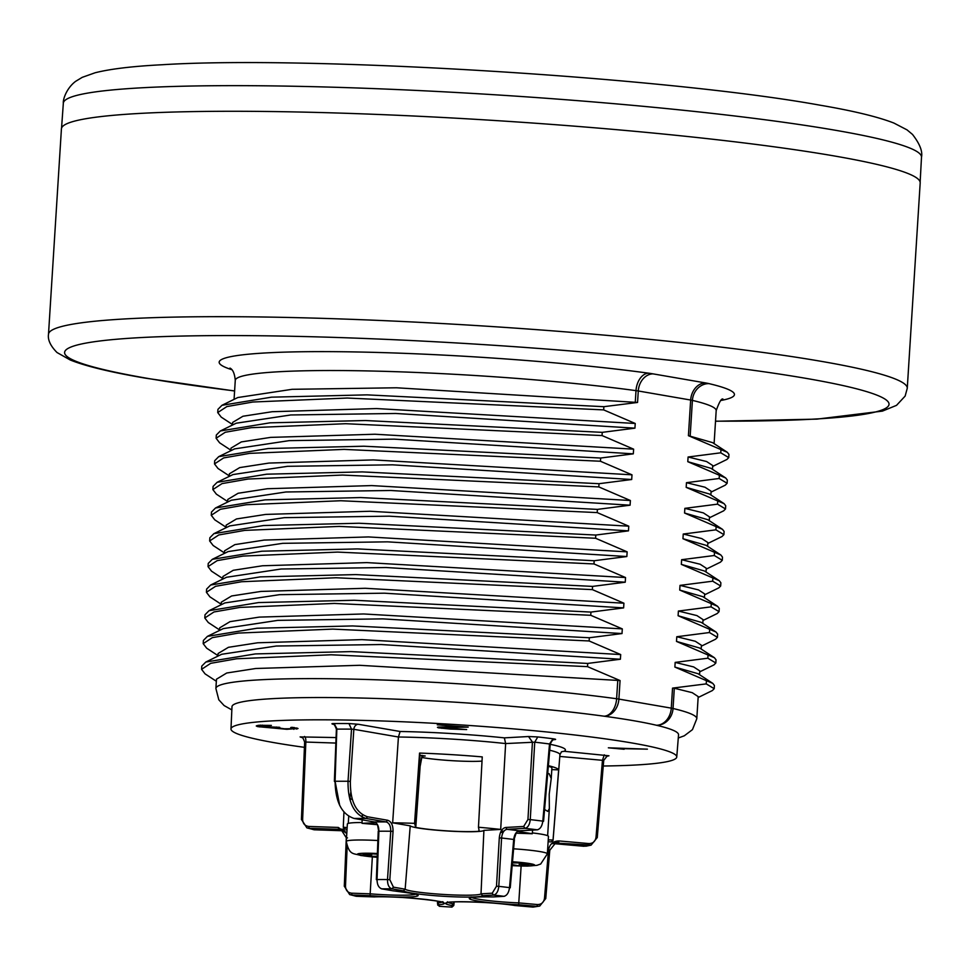 <?xml version="1.0" encoding="UTF-8"?>
<svg xmlns="http://www.w3.org/2000/svg" width="970" height="970" viewBox="0 0 970 970"><rect width="100%" height="100%" fill="white"/><g stroke="black" fill="none" stroke-linecap="round" stroke-linejoin="round"><path stroke-width="1.45" d="M304.422 747.337A223.33 18.454 -176.4 0 1 275.735 742.935A223.33 18.454 3.6 0 1 230.981 728.967A223.33 18.454 3.6 0 1 383.635 721.025A223.33 18.454 3.6 0 1 632.003 742.984A223.33 18.454 -176.4 0 1 676.757 757.012L678.539 734.787A223.718 18.479 -176.4 0 0 656.472 725.257A223.718 18.479 -176.4 0 0 633.713 720.722A223.718 18.479 3.6 0 0 604.092 716.199A223.718 18.479 -176.4 0 0 364.478 698.121A223.718 18.479 -176.4 0 0 231.988 706.681L230.981 728.967M603.255 766.009A223.33 18.454 -176.4 0 0 676.757 757.012M553.821 739.673L554.391 739.637C556.38 739.492 555.931 739.213 553.045 738.776A159.953 13.216 -176.4 0 0 537.768 736.933L528.529 736.521L504.364 737.867A111.768 9.239 -176.4 0 0 400.125 731.489L358.282 724.263L348.945 723.547A187.489 15.496 -176.4 0 0 334.129 723.547C331.667 723.511 331.303 723.753 333.037 724.263L333.389 724.323M336.069 737.564L300.106 736.909A159.953 13.216 -176.4 0 0 302.507 737.709M606.129 756.454A159.953 13.216 -176.4 0 0 608.966 755.788L564.067 751.277L561.569 751.738M647.402 749.155L608.36 747.809L624.134 749.264L616.665 748.549L647.402 749.155M468.207 727.112L437.276 724.832L461.344 726.688L438.27 727.076L437.434 727.318L438.319 727.815L450.383 729.064L466.667 729.573L442.587 727.633L468.207 727.112M257.765 726.639L286.756 729.294L298.02 728.506L292.018 727.294L290.709 727.548L293.583 728.179L292.079 728.725L284.452 728.785L278.814 727.985L279.748 727.33L260.736 726.53L262.458 725.718L271.382 725.39L258.541 725.293L256.25 725.984L257.765 726.639L257.838 725.427M617.793 680.079L616.617 698.739A17.205 1.419 3.6 0 1 618.896 699.091A17.205 13.653 99.8 0 1 604.092 716.199A17.205 11.361 97.8 0 0 616.617 698.739A240.924 19.909 3.6 0 0 358.73 679.267A240.924 19.909 3.6 0 0 215.886 688.457L216.48 679.194L226.725 673.01L255.813 668.488L359.603 665.299L620.06 680.552L587.517 666.645L587.711 663.431L620.388 659.236L381.186 644.541L276.232 646.032L221.669 654.277L205.822 662.037L255.389 653.913L350.922 651.61L587.711 663.431M674.308 688.227L692.253 692.677L698.194 696.605L696.799 718.721A240.924 19.909 3.6 0 0 673.034 708.488A17.205 15.411 103.2 0 1 656.472 725.257A17.205 13.653 99.8 0 0 671.276 708.136A17.205 1.419 3.6 0 1 673.034 708.488L674.308 688.227L672.537 688.118L706.233 683.886L714.211 688.688L712.356 690.555L698.133 697.515M217.923 656.108L218.092 653.513L228.411 647.317L257.656 642.783L362.016 639.63L620.691 654.556L620.388 659.236M620.691 654.556L589.13 640.964L589.336 637.751L622.012 633.555L382.798 618.872L277.844 620.363L223.282 628.609L207.435 636.356L257.001 628.233L352.534 625.941L589.336 637.751M219.535 630.439L219.705 627.845L230.023 621.649L259.281 617.114L363.629 613.962L622.303 628.887L622.012 633.555M622.303 628.887L590.742 615.295L590.948 612.082L623.625 607.887L384.411 593.191L279.457 594.683L224.894 602.928L209.047 610.688L258.614 602.564L354.147 600.26L590.948 612.082M221.16 604.759L221.318 602.164L231.636 595.968L260.894 591.433L365.241 588.281L623.916 603.207L623.625 607.887M623.916 603.207L592.355 589.614L592.561 586.401L625.238 582.206L386.036 567.523L281.07 569.014L226.519 577.259L210.66 585.007L260.239 576.883L355.76 574.592L592.561 586.401M222.773 579.09L222.93 576.495L233.249 570.299L262.506 565.765L366.854 562.612L625.529 577.538L625.238 582.206M625.529 577.538L593.979 563.946L594.173 560.733L626.85 556.537L387.648 541.842L282.694 543.333L228.132 551.578L212.285 559.338L261.851 551.215L357.384 548.911L594.173 560.733M224.385 553.409L224.555 550.814L234.873 544.619L264.119 540.084L368.479 536.931L627.154 551.857L626.85 556.537M627.154 551.857L595.592 538.265L595.798 535.052L628.475 530.857L389.261 516.173L284.307 517.665L229.744 525.91L213.897 533.658L263.464 525.534L358.997 523.242L595.798 535.052M225.998 527.741L226.168 525.146L236.486 518.95L265.731 514.415L370.091 511.263L628.766 526.176L628.475 530.857M628.766 526.176L597.205 512.596L597.411 509.383L630.088 505.188L390.874 490.493L285.92 491.984L231.357 500.229L215.51 507.989L265.077 499.865L360.61 497.561L597.411 509.383M227.623 502.06L227.78 499.465L238.099 493.269L267.356 488.734L371.704 485.582L630.379 500.508L630.088 505.188M630.379 500.508L598.817 486.916L599.024 483.703L631.7 479.507L392.486 464.824L287.532 466.315L232.982 474.56L217.122 482.308L266.689 474.184L362.222 471.893L599.024 483.703M229.235 476.391L229.393 473.796L239.711 467.601L268.969 463.066L373.317 459.913L631.991 474.827L631.7 479.507M631.991 474.827L600.442 461.247L600.636 458.034L633.313 453.839L394.111 439.143L289.157 440.635L234.594 448.88L218.735 456.64L268.314 448.516L363.847 446.212L600.636 458.034M230.848 450.711L231.018 448.116L241.324 441.92L270.581 437.385L374.929 434.233L633.616 449.158L633.313 453.839M633.616 449.158L602.055 435.566L602.249 432.353L634.938 428.158L395.724 413.475L290.77 414.966L236.207 423.211L220.36 430.959L269.927 422.835L365.46 420.531L602.249 432.353M232.46 425.042L232.63 422.435L242.949 416.251L272.194 411.716L376.554 408.564L635.229 423.478L634.938 428.158M635.229 423.478L603.667 409.898L603.874 406.685L637.557 402.453L396.524 387.782L292.103 389.309L237.82 397.53L221.972 405.29L271.539 397.166L367.072 394.863L603.874 406.685M687.791 461.684L725.73 477.992L710.974 468.316L687.791 461.684L688.094 457.003L720.771 452.808L720.965 449.595L688.421 435.688L712.586 442.635L727.342 452.311L728.943 454.409L728.749 457.61L726.894 459.477L712.671 466.437M719.352 475.276L719.158 478.489L686.469 482.684L686.178 487.364L717.739 500.957L717.533 504.157L684.856 508.353L684.565 513.033L716.127 526.625L715.921 529.838L683.244 534.034L682.953 538.714L714.514 552.306L714.308 555.507L681.631 559.702L681.34 564.382L712.889 577.974L712.695 581.188L680.019 585.383L679.715 590.063L711.277 603.655L711.071 606.856L678.394 611.051L678.103 615.732L709.664 629.324L709.458 632.537L676.781 636.732L676.49 641.412L708.052 655.005L707.845 658.206L675.168 662.401L674.877 667.081L706.427 680.673L706.233 683.886M216.346 681.267L205.07 673.871L201.578 669.324L210.72 663.322L236.716 658.763L331.146 654.786L587.517 666.645M201.578 669.324L201.772 666.111L205.822 662.037M217.959 655.599L206.683 648.202L203.191 643.644L212.333 637.654L238.329 633.083L332.758 629.106L589.13 640.964M203.191 643.644L203.397 640.442L207.435 636.356M219.572 629.918L208.295 622.522L204.803 617.975L213.958 611.973L239.954 607.414L334.371 603.437L590.742 615.295M204.803 617.975L205.01 614.762L209.047 610.688M221.184 604.249L209.92 596.853L206.416 592.294L215.57 586.304L241.566 581.733L335.996 577.756L592.355 589.614M206.416 592.294L206.622 589.093L210.66 585.007M222.809 578.569L211.533 571.172L208.041 566.625L217.183 560.624L243.179 556.065L337.608 552.088L593.979 563.946M208.041 566.625L208.235 563.412L212.285 559.338M224.422 552.9L213.145 545.504L209.653 540.945L218.796 534.955L244.792 530.384L339.221 526.407L595.592 538.265M209.653 540.945L209.859 537.744L213.897 533.658M226.034 527.219L214.758 519.823L211.266 515.276L220.408 509.274L246.404 504.715L340.834 500.738L597.205 512.596M211.266 515.276L211.472 512.063L215.51 507.989M227.647 501.551L216.371 494.154L212.879 489.595L222.033 483.606L248.029 479.034L342.458 475.058L598.817 486.916M212.879 489.595L213.085 486.394L217.122 482.308M229.26 475.87L217.995 468.474L214.503 463.927L223.646 457.925L249.642 453.366L344.071 449.389L600.442 461.247M214.503 463.927L214.697 460.714L218.735 456.64M230.884 450.201L219.608 442.805L216.116 438.246L225.258 432.256L251.254 427.685L345.684 423.708L602.055 435.566M216.116 438.246L216.31 435.045L220.36 430.959M232.497 424.52L221.221 417.124L217.729 412.577L226.871 406.575L252.867 402.016L347.296 398.039L603.667 409.898M217.729 412.577L217.935 409.364L221.972 405.29M48.5 334.25L61.425 128.852A430.231 35.55 3.6 0 1 355.808 113.623A430.231 35.55 3.6 0 1 833.97 155.903A430.231 35.55 -176.4 0 1 920.19 182.881L907.265 388.279A430.231 35.55 3.6 0 0 821.056 361.301A430.231 35.55 3.6 0 0 342.883 319.021A430.231 35.55 3.6 0 0 48.5 334.25C47.627 339.815 50.464 345.914 57.012 352.522L70.264 360.003C85.748 366.211 110.823 372.274 145.512 378.179L234.607 390.995M720.965 449.595L727.342 452.311M720.771 452.808L728.749 457.61M688.094 457.003L706.596 461.538L712.732 465.539L712.489 469.31M725.73 477.992L727.33 480.077L727.124 483.29L725.281 485.158L711.058 492.117M719.158 478.489L727.124 483.29M686.469 482.684L704.984 487.219L711.107 491.208L710.877 494.979M717.739 500.957L724.105 503.66L709.361 493.985L686.178 487.364M724.105 503.66L725.718 505.758L725.511 508.959L723.656 510.826L709.434 517.786M717.533 504.157L725.511 508.959M684.856 508.353L703.371 512.887L709.494 516.889L709.264 520.66M716.127 526.625L722.492 529.341L707.736 519.665L684.565 513.033M722.492 529.341L724.105 531.427L723.899 534.64L722.044 536.507L707.821 543.467M715.921 529.838L723.899 534.64M683.244 534.034L701.759 538.568L707.882 542.557L707.639 546.328M714.514 552.306L720.88 555.01L706.124 545.334L682.953 538.714M720.88 555.01L722.48 557.107L722.286 560.308L720.431 562.176L706.208 569.135M714.308 555.507L722.286 560.308M681.631 559.702L700.134 564.237L706.269 568.238L706.027 572.009M712.889 577.974L719.267 580.69L704.511 571.015L681.34 564.382M719.267 580.69L720.868 582.776L720.674 585.989L718.818 587.856L704.596 594.816M712.695 581.188L720.674 585.989M680.019 585.383L698.521 589.918L704.656 593.907L704.414 597.678M711.277 603.655L717.654 606.359L702.898 596.683L679.715 590.063M717.654 606.359L719.255 608.457L719.049 611.658L717.194 613.537L702.983 620.485M711.071 606.856L719.049 611.658M678.394 611.051L696.909 615.586L703.032 619.587L702.801 623.358M709.664 629.324L716.03 632.04L701.274 622.364L678.103 615.732M716.03 632.04L717.642 634.125L717.436 637.338L715.581 639.206L701.359 646.165M709.458 632.537L717.436 637.338M676.781 636.732L695.296 641.267L701.419 645.256L701.177 649.027M708.052 655.005L714.417 657.721L699.661 648.033L676.49 641.412M714.417 657.721L716.03 659.806L715.824 663.007L713.968 664.886L699.746 671.834M707.845 658.206L715.824 663.007M675.168 662.401L693.683 666.936L699.806 670.937L699.564 674.708M706.427 680.673L712.804 683.389L698.048 673.713L674.877 667.081M712.804 683.389L714.405 685.475L714.211 688.688M604.31 754.818L602.479 760.177L603.643 760.419L559.811 756.43M437.47 901.154L437.737 905.143M304.483 736.497A5.165 1.697 -88.1 0 1 305.841 742.05L304.75 742.147L305.841 742.05L302.628 819.48L301.537 819.589L302.628 819.48C302.834 823.603 304.871 825.919 308.751 826.44L309.2 828.295L306.908 827.871L301.537 819.589L302.628 819.48L301.537 819.589M343.95 812.035L343.271 827.228A105.1 8.681 -176.4 0 0 346.351 829.411L347.03 829.435M372.347 856.946L370.055 895.649L352.061 895.031L351.601 893.188C347.733 892.667 345.684 890.351 345.49 886.228L347.127 846.737M376.057 822.851A105.1 8.681 -176.4 0 0 362.016 823.324L362.149 819.88M362.259 817.201L362.356 814.679M373.608 821.82L354.135 818.462C341.804 814.388 335.462 801.984 335.087 781.262L336.832 729.307M537.768 736.933L534.737 742.171L505.637 743.566A106.603 8.803 -176.4 0 0 398.428 737.006L392.656 822.827L410.225 825.858L405.157 889.187L403.387 890.824L391.953 888.847C388.946 887.829 387.454 884.725 387.503 879.547L390.74 831.241C390.801 826.052 389.261 822.948 386.145 821.929L366.054 818.462C353.856 814.388 347.842 801.984 348.024 781.262L350.364 781.432L353.844 729.307L351.516 729.137A182.324 15.059 -176.4 0 0 337.111 729.125L334.129 723.547M358.282 724.263A5.165 4.098 -80.2 0 0 353.844 729.307L398.428 737.006L400.125 731.489M504.364 737.867L505.637 743.566L500.69 829.423A105.1 8.681 -176.4 0 0 478.465 827.24L482.248 756.903A106.336 8.791 -176.4 0 0 419.561 753.072L414.554 823.336A105.1 8.681 -176.4 0 0 392.656 822.827M553.045 738.776L549.517 743.966A154.8 12.792 -176.4 0 0 534.737 742.171L530.263 819.614C529.668 824.767 527.91 827.665 524.964 828.319L523.667 826.464L527.947 819.504L532.433 742.074L528.529 736.521M503.394 831.92L500.666 832.066M532.603 830.09L532.287 833.739A105.1 8.681 -176.4 0 0 517.422 831.472M548.123 841.669L550.742 841.899A105.1 8.681 -176.4 0 0 553.058 840.287A105.1 8.681 -176.4 0 0 553.033 840.044L558.647 769.853A106.336 8.791 -176.4 0 0 548.377 765.694M493.475 896.874L492.942 896.91A39.831 3.286 3.6 0 0 471.444 899.651A39.831 3.286 3.6 0 0 518.659 904.731L521.132 866.016M471.856 897.541A38.109 3.152 3.6 0 0 518.804 902.9L537.465 904.549C541.43 904.501 543.77 902.452 544.485 898.39L548.523 850.181C549.614 844.082 553.13 841.002 559.072 840.941L558.465 842.724A113.563 9.385 3.6 0 1 554.088 843.633L585.953 846.192L591.094 845.125L597.156 837.656L595.992 837.413L597.156 837.656L595.992 837.413L602.479 760.177M559.072 840.941L588.972 843.573L588.353 845.355A144.833 11.967 -176.4 0 1 583.988 846.264L583.807 846.252M549.699 850.351L555.567 843.015L591.094 845.125M554.088 843.633L553.7 842.057L558.744 842.506M551.336 843.888L555.567 843.015M537.465 904.549L536.846 906.332L539.732 906.053L545.661 898.632L549.699 850.423L548.523 850.181L549.699 850.423M514.549 905.434L533.148 907.095L539.732 906.053M518.659 904.731L536.846 906.332A95.509 7.893 -176.4 0 1 533.148 907.095L532.966 907.083M392.801 890.739L393.286 890.824A39.831 3.286 3.6 0 1 416.397 896.292A39.831 3.286 3.6 0 1 370.055 895.649M377.5 824.694L362.016 823.324M343.271 827.228L347.151 827.568M362.053 822.536A35.284 2.91 -176.4 0 0 347.381 823.979L346.278 841.439C349.382 855.625 353.322 853.054 360.901 855.516L377.221 857.359M377.257 856.304L367.448 856.292L359.7 854.958L371.716 854.958L362.683 853.406L377.342 854.158M367.448 856.292L367.533 854.958M371.716 854.958L371.813 853.406M352.171 798.989L350.813 799.377L349.915 797.267L350.764 792.441M334.82 781.262L339.658 805.258L335.087 781.262A181.414 14.986 -176.4 0 1 348.024 781.262L351.516 729.137L348.945 723.547M367.533 816.776C355.905 812.909 350.194 801.123 350.364 781.432C350.194 801.123 355.905 812.909 367.533 816.776L366.054 818.462A147.003 12.149 -176.4 0 0 354.135 818.462L374.226 821.929A113.563 9.385 3.6 0 1 386.145 821.929L387.624 820.256L367.533 816.776M381.016 888.593L381.853 888.847C378.724 887.829 377.124 884.725 377.039 879.547L378.906 831.229C378.809 826.052 377.245 822.948 374.226 821.929L373.874 821.905M393.286 890.824L381.853 888.847A95.509 7.893 -176.4 0 1 391.953 888.847L393.432 887.162L389.819 879.717L393.044 831.411C393.105 825.191 391.298 821.469 387.624 820.256M410.225 825.858A37.005 3.055 3.6 0 0 447.631 831.011A37.005 3.055 3.6 0 0 483.909 830.368L481.011 893.819L482.587 895.662A39.831 3.286 3.6 0 1 443.593 896.292A39.831 3.286 3.6 0 1 403.387 890.824M483.909 830.368L500.69 829.423M414.554 823.336L415.766 827.41A35.89 2.971 -176.4 0 0 447.619 830.914A35.89 2.971 -176.4 0 0 478.853 831.266L478.937 829.641M479.241 831.144L478.465 827.24M492.942 896.91L503.866 896.304C506.91 895.662 508.801 892.776 509.517 887.635L513.7 839.474C514.439 834.345 516.283 831.448 519.217 830.793L537.174 829.799C540.217 829.144 542.084 826.258 542.812 821.129L542.812 821.129A153.442 12.683 -176.4 0 0 530.263 819.614L527.947 819.504M393.432 887.162L405.157 889.187A38.109 3.152 3.6 0 0 443.666 894.461A38.109 3.152 3.6 0 0 481.011 893.819L492.226 893.2L496.494 886.24L499.295 837.91C499.999 831.726 502.133 828.247 505.709 827.471L507.007 829.326L524.964 828.319A144.833 11.967 -176.4 0 1 537.174 829.799L538.156 829.58M492.226 893.2L493.524 895.055C496.458 894.401 498.216 891.491 498.798 886.35L501.587 838.007C502.157 832.854 503.963 829.956 507.007 829.326A113.563 9.385 3.6 0 1 519.217 830.793L519.884 830.756M499.295 837.91L501.587 838.007A104.954 8.669 3.6 0 1 513.7 839.474L514.027 839.68M509.517 887.635L509.517 887.635A104.105 8.597 -176.4 0 0 498.798 886.35L496.494 886.24M482.587 895.662L493.524 895.055A95.509 7.893 -176.4 0 1 503.866 896.304L504.837 896.098M548.232 839.887L553.033 840.044M532.287 833.739L516.743 833.206A35.284 2.91 3.6 0 0 515.822 833.145M500.532 832.369A35.284 2.91 3.6 0 1 503.078 832.454M532.348 832.915A35.284 2.91 -176.4 0 1 541.393 834.176A35.284 2.91 3.6 0 1 548.462 836.395L547.359 853.855A35.284 2.91 -176.4 0 0 540.29 851.636A35.284 2.91 -176.4 0 0 513.627 848.811M558.647 769.853L551.797 769.622M503.915 831.181L501.15 831.096M547.674 773.805L549.032 773.563L551.239 778.473L551.906 767.876A34.423 2.849 -176.4 0 0 548.329 766.361M551.239 778.473L549.214 794.175L549.347 808.616L547.747 811.405L544.582 809.465M512.245 864.658L519.156 865.846L529.45 865.846L520.417 864.282L520.502 862.948M512.403 862.9L524.685 862.948L532.421 864.282L520.417 864.282M519.156 865.846L519.338 862.948M544.485 898.39L545.661 898.632L544.485 898.39M419.561 753.072L419.986 755.242L425.224 755.994L422.059 756.188M422.047 755.4L418.7 773.963L420.046 755.242M418.7 773.963L422.205 755.412M420.083 767.197L415.766 827.41M482.017 761.086A35.284 2.91 3.6 0 1 421.841 757.461M378.906 831.229L378.906 831.229A104.954 8.669 3.6 0 1 390.74 831.241L393.044 831.411M349.661 894.57L356.16 896.28A95.509 7.893 -176.4 0 1 352.061 895.031L349.661 894.57L344.386 886.325L345.49 886.228L344.386 886.325M374.614 896.886L356.366 896.292M306.908 827.871L314.244 829.774M343.61 830.781L344.277 829.265M346.399 837.91L341.173 829.774L338.772 829.302L338.324 827.446L308.751 826.44M346.399 837.995L347.502 837.886L346.399 837.995M345.296 831.023L341.173 829.774M441.932 902.221A38.109 3.152 3.6 0 1 437.385 902.9L439.01 904.719L439.325 906.319L437.712 904.537M451.984 907.12L439.325 906.319A95.509 7.893 -176.4 0 0 451.959 907.095L452.008 907.095M514.949 905.495A39.831 3.286 3.6 0 0 461.465 901.724A39.831 3.286 3.6 0 0 451.644 905.495L453.451 903.882L453.608 901.93M448.176 902.464A38.109 3.152 3.6 0 0 453.451 903.882L453.778 905.519L454.215 901.894L453.778 905.519L451.959 907.095L451.644 905.495M442.587 727.633L442.635 726.93M441.774 728.312L441.859 726.942M438.319 727.815L438.367 727.076M259.608 725.22L260.493 725.33M259.754 726.966L259.863 725.257M256.88 726.336L256.917 725.609M262.458 725.718L262.494 725.111M260.894 726.021L260.954 725.148M260.421 726.36L260.506 725.16M293.583 728.179L293.631 727.476M297.038 728.943L297.087 728.082M296.517 729.04L296.577 727.973M293.849 729.331L294.419 727.573M278.39 728.555L278.475 727.209M276.414 728.227L276.486 727.039M550.245 744.317A111.768 9.239 3.6 0 1 564.067 751.277M620.06 680.552L618.896 699.091L671.276 708.136L672.537 688.118M637.557 402.453L638.284 390.983A17.205 1.419 -176.4 0 0 636.005 390.643A240.924 19.909 -176.4 0 0 378.118 371.171A240.924 19.909 -176.4 0 0 235.273 380.361L234.073 399.361M722.989 399.106C721.547 398.124 719.279 401.968 716.187 410.625A240.924 19.909 -176.4 0 0 692.41 400.392A17.205 1.419 -176.4 0 0 690.664 400.04L638.284 390.983A17.205 13.653 -80.2 0 1 653.089 373.874A34.423 2.849 -176.4 0 0 648.53 373.171A258.141 21.328 -176.4 0 0 336.202 351.686A258.141 21.328 -176.4 0 0 231.721 369.655M721.049 400.44A258.141 21.328 -176.4 0 0 708.973 383.623A34.423 2.849 -176.4 0 0 705.469 382.92A17.205 13.653 -80.2 0 0 690.664 400.04L688.421 435.688M635.265 402.344L636.005 390.643A17.205 11.361 -82.2 0 1 648.53 373.171M234.607 390.91A413.026 34.12 3.6 0 1 147.355 378.336A413.026 34.12 3.6 0 1 229.041 335.571A413.026 34.12 3.6 0 1 806.252 378.409A413.026 34.12 3.6 0 1 715.52 421.162M705.469 382.92L653.089 373.874M61.546 128.149L63.341 103.184A429.928 35.514 3.6 0 1 358.088 88.015A429.928 35.514 3.6 0 1 835.873 130.344A429.928 35.514 3.6 0 1 921.5 157.176L920.142 182.178M708.973 383.623A17.205 15.411 -76.8 0 0 692.41 400.392L690.167 436.161M608.966 755.788L607.256 755.945L603.728 760.359L597.253 837.619M300.106 736.909L301.524 737.188C302.167 736.557 303.198 738.182 304.641 742.074L301.427 819.541M335.862 743.068L305.841 742.05M415.706 894.243A38.109 3.152 3.6 0 1 370.067 893.819L351.601 893.188M346.775 833.557L338.324 827.446M553.785 739.613L554.197 739.589C553.021 739.382 551.712 740.874 550.257 744.087L543.552 821.299M514.039 839.523L516.319 832.502M549.723 750.234A106.603 8.803 3.6 0 1 559.945 754.708L553.058 840.287M588.972 843.573C592.937 843.524 595.277 841.475 595.992 837.413L597.156 837.656M374.165 896.898A39.831 3.286 3.6 0 1 427.443 899.651A39.831 3.286 3.6 0 1 439.01 904.719M377.876 840.517A35.284 2.91 -176.4 0 0 346.278 841.439M377.366 853.515A23.231 1.916 -176.4 0 0 362.198 855.625A23.231 1.916 -176.4 0 0 377.221 857.31M378.676 831.241L377.548 824.767M348.024 781.262L350.364 781.432M377.039 879.547A104.105 8.597 -176.4 0 1 387.503 879.547L389.819 879.717M505.709 827.471L523.667 826.464M542.812 821.129L549.517 743.966M547.359 853.855L540.69 864.015L536.956 865.337L527.377 866.089L512.16 865.628A23.231 1.916 -176.4 0 0 532.312 865.749A23.231 1.916 -176.4 0 0 529.923 863.615A23.231 1.916 -176.4 0 0 512.5 861.76M419.331 771.405L415.33 827.24M338.494 829.071L343.465 829.241M342.665 830.526A113.563 9.385 3.6 0 1 338.772 829.302L309.2 828.295A144.833 11.967 -176.4 0 0 314.037 829.774L343.004 830.756M215.886 688.457L218.808 699.806L224.106 705.554L231.842 709.907M678.285 738L684.299 735.793L692.459 729.634L696.799 718.721M235.273 380.361C234.631 373.571 232.861 369.473 229.963 368.091M715.508 421.259L816.91 419.125L882.397 411.122L896.522 405.351L905.143 396.075L907.265 388.279M63.341 103.184C62.832 99.389 66.651 88.04 75.66 81.322L82.232 77.345L95.133 72.762C110.459 68.906 132.769 66.239 162.063 64.747C309.066 55.399 667.178 77.406 819.65 105.124C853.006 110.786 877.765 116.764 893.903 123.057L907.023 129.871L912.491 134.418C919.73 143.73 922.737 151.32 921.5 157.176M716.187 410.625L714.102 443.629M334.371 781.335L336.396 729.161C334.868 725.196 333.753 723.547 333.062 724.202L333.583 724.311M561.46 751.786L559.945 754.708M553.991 843.645L583.879 846.276M514.755 905.495L533.039 907.108M393.068 890.812C412.286 893.334 420.192 894.631 416.809 894.704L416.53 893.649M349.915 797.267L349.794 799.28M348.727 816.303L348.279 823.397M519.605 830.817L537.562 829.811M514.415 839.632L510.244 887.805M493.245 896.935L504.242 896.316M471.117 896.85L470.705 897.868C471.481 898.196 466.958 896.583 493.172 896.935M549.347 808.616L547.638 835.703M549.772 850.387L545.746 898.596M378.239 831.314L376.348 879.62M393.008 890.812L381.501 888.823M374.371 896.923L356.269 896.304M314.159 829.786L343.732 830.793M346.302 837.947L344.289 886.277M374.42 896.923C396.669 895.395 449.813 901.954 443.035 902.682L442.757 901.627M514.706 905.495C494.021 901.76 445.097 900.9 447.012 902.791L447.437 901.773"/></g></svg>
